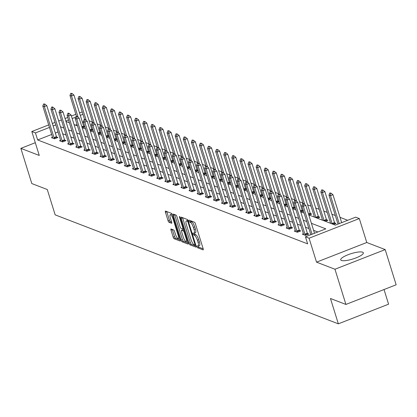 <?xml version="1.0" encoding="UTF-8"?>
<svg xmlns="http://www.w3.org/2000/svg" width="417" height="417" viewBox="0 0 417 417"><rect width="100%" height="100%" fill="white"/><g stroke="black" fill="none" stroke-linecap="round" stroke-linejoin="round"><path stroke-width="0.63" d="M197.006 246.676A1.042 0.292 -111.4 0 0 197.663 247.781L203.074 249.861A1.491 0.417 -111.4 0 0 203.183 249.872A1.491 0.417 -111.4 0 0 203.152 248.678L195.401 223.799A1.491 0.417 -111.4 0 0 194.463 222.219L189.052 220.14A1.042 0.292 -111.4 0 0 188.974 220.134A1.042 0.292 -111.4 0 0 188.995 220.968A1.042 0.292 -111.4 0 0 189.657 222.073L190.355 222.344A4.769 1.329 -111.4 0 1 193.363 227.395L194.009 229.465A4.769 1.329 -111.4 0 1 194.113 233.28A4.769 1.329 -111.4 0 1 193.754 233.259L193.055 232.994A1.042 0.292 -111.4 0 0 192.977 232.988A1.042 0.292 -111.4 0 0 192.998 233.822A1.042 0.292 -111.4 0 0 193.66 234.927L194.358 235.198A4.769 1.329 -111.4 0 1 197.366 240.249L198.012 242.319A4.769 1.329 -111.4 0 1 198.117 246.134A4.769 1.329 -111.4 0 1 197.757 246.113L197.059 245.848A1.042 0.292 -111.4 0 0 196.98 245.842A1.042 0.292 -111.4 0 0 197.006 246.676M198.336 246.051A1.042 0.292 -111.4 0 0 198.362 246.145A1.042 0.292 -111.4 0 0 199.018 247.25L203.204 248.86M190.439 220.671A1.042 0.292 -111.4 0 0 191.012 221.542L191.711 221.813L190.355 222.344M194.332 233.197A1.042 0.292 -111.4 0 0 194.358 233.291A1.042 0.292 -111.4 0 0 195.015 234.396L195.714 234.667L194.358 235.198M341.44 260.463A11.843 2.81 -17.3 0 0 354.497 258.462A11.843 2.81 -17.3 0 0 363.332 252.796A11.843 2.81 -17.3 0 0 362.618 252.176A11.843 2.81 -17.3 0 0 349.561 254.177A11.843 2.81 -17.3 0 0 340.72 259.843A11.843 2.81 -17.3 0 0 341.44 260.463M171.085 228.98A1.491 0.417 -111.4 0 0 170.975 228.975A1.491 0.417 -111.4 0 0 171.006 230.163L173.18 237.143A1.491 0.417 -111.4 0 0 174.118 238.722L180.128 241.036A1.491 0.417 -111.4 0 0 180.243 241.042A1.491 0.417 -111.4 0 0 180.207 239.848L172.461 214.969A1.491 0.417 -111.4 0 0 171.523 213.389L165.513 211.08A1.491 0.417 -111.4 0 0 165.398 211.075A1.491 0.417 -111.4 0 0 165.434 212.263L168.056 220.697A1.491 0.417 -111.4 0 0 169 222.277L171.569 223.262A1.491 0.417 -111.4 0 0 171.684 223.272A1.491 0.417 -111.4 0 0 171.648 222.079L170.345 217.898A3.988 1.11 -111.4 0 1 170.256 214.708A3.988 1.11 -111.4 0 1 173.071 218.946L178.174 235.324A3.988 1.11 -111.4 0 1 178.262 238.514A3.988 1.11 -111.4 0 1 175.448 234.276L174.598 231.544A1.491 0.417 -111.4 0 0 173.66 229.965L171.085 228.98M51.661 134.467L37.639 139.95L35.445 132.914L31.812 131.517L48.685 124.912M345.917 304.441L334.955 269.241L385.188 249.59L396.15 284.79L345.917 304.441L330.457 298.494L338.349 323.837L55.169 214.864L47.277 189.516L31.812 183.569L20.85 148.363L39.271 155.452L31.812 131.517M385.188 249.59L366.767 242.501L316.534 262.152L334.955 269.241M316.534 262.152L309.08 238.216L305.447 236.82L325.813 228.85L311.4 223.303M37.639 139.95L307.642 243.856L305.447 236.82M189.021 243.241A1.491 0.417 -111.4 0 0 189.959 244.815L195.969 247.13A1.491 0.417 -111.4 0 0 196.079 247.135A1.491 0.417 -111.4 0 0 196.047 245.941L188.296 221.067A1.491 0.417 -111.4 0 0 187.358 219.488L181.348 217.174A1.491 0.417 -111.4 0 0 181.239 217.168A1.491 0.417 -111.4 0 0 181.27 218.362L189.021 243.241L190.376 242.71A1.491 0.417 -111.4 0 0 191.314 244.284L196.099 246.129M188.051 244.081L182.041 241.771A1.491 0.417 -111.4 0 1 181.098 240.192L173.352 215.313A1.491 0.417 -111.4 0 1 173.316 214.119A1.491 0.417 -111.4 0 1 173.43 214.124L176 215.115A1.491 0.417 -111.4 0 1 176.944 216.694L180.087 226.785A1.491 0.417 -111.4 0 0 181.025 228.365L182.729 229.016A1.491 0.417 -111.4 0 0 182.844 229.027A1.491 0.417 -111.4 0 0 182.808 227.833L179.539 217.33A1.042 0.292 -111.4 0 1 179.513 216.496A1.042 0.292 -111.4 0 1 180.248 217.601L188.13 242.897A1.491 0.417 -111.4 0 1 188.161 244.086A1.491 0.417 -111.4 0 1 188.051 244.081L188.239 244.008M35.299 142.713L20.85 148.363M338.349 323.837L388.581 304.186L384.021 289.534M317.827 231.972L313.594 230.346M308.919 228.547L305.499 227.229M300.829 225.43L297.404 224.117M292.734 222.318L289.309 221M284.639 219.201L281.214 217.888M276.544 216.089L273.125 214.771M268.449 212.972L265.03 211.654M260.359 209.86L256.935 208.542M252.264 206.743L248.84 205.425M244.169 203.626L240.75 202.313M236.074 200.514L232.655 199.196M227.984 197.397L224.56 196.084M219.889 194.286L216.465 192.967M211.794 191.168L208.37 189.855M203.699 188.057L200.28 186.738M195.604 184.94L192.185 183.621M187.514 181.828L184.09 180.509M179.419 178.711L175.995 177.392M171.324 175.593L167.905 174.28M163.229 172.482L159.81 171.163M155.14 169.365L151.715 168.051M147.045 166.253L143.62 164.934M138.95 163.136L135.53 161.822M130.855 160.024L127.435 158.705M122.765 156.907L119.34 155.588M114.67 153.795L111.245 152.476M106.575 150.678L103.15 149.359M98.48 147.561L95.06 146.247M90.385 144.449L86.965 143.13M82.295 141.332L78.87 140.018M74.2 138.22L70.775 136.901M66.105 135.103L62.686 133.789M55.821 124.949L58.005 131.986L55.325 133.033M303.414 233.755L302.33 234.177L305.447 235.376L308.841 234.046L307.47 233.52M295.319 230.637L294.24 231.065L297.352 232.259L300.746 230.935L299.375 230.403M287.224 227.526L286.145 227.948L289.257 229.147L292.651 227.818L291.28 227.291M279.135 224.409L278.05 224.831L281.162 226.03L284.556 224.7L283.185 224.174M271.04 221.297L269.955 221.719L273.072 222.918L276.466 221.589L275.095 221.062M262.945 218.18L261.866 218.602L264.977 219.801L268.371 218.472L267 217.945M254.85 215.068L253.771 215.49L256.882 216.689L260.276 215.36L258.905 214.833M246.76 211.951L245.676 212.373L248.787 213.572L252.181 212.243L250.81 211.716M238.665 208.834L237.581 209.261L240.692 210.455L244.091 209.131L242.72 208.599M230.57 205.722L229.486 206.144L232.603 207.343L235.996 206.014L234.625 205.487M222.475 202.605L221.396 203.027L224.508 204.226L227.901 202.902L226.53 202.37M214.38 199.493L213.301 199.915L216.413 201.114L219.806 199.785L218.435 199.258M206.29 196.376L205.206 196.798L208.318 197.997L211.716 196.668L210.345 196.141M198.195 193.264L197.111 193.686L200.228 194.885L203.621 193.556L202.25 193.029M190.1 190.147L189.021 190.569L192.133 191.768L195.526 190.439L194.155 189.912M182.005 187.035L180.926 187.457L184.038 188.656L187.431 187.327L186.06 186.8M173.915 183.918L172.831 184.34L175.943 185.539L179.336 184.21L177.965 183.683M165.82 180.801L164.736 181.228L167.848 182.422L171.246 181.098L169.875 180.566M157.725 177.689L156.646 178.111L159.758 179.31L163.151 177.981L161.78 177.454M149.63 174.572L148.551 174.994L151.663 176.193L155.056 174.869L153.685 174.337M141.535 171.46L140.456 171.882L143.568 173.081L146.961 171.752L145.59 171.225M133.445 168.343L132.361 168.765L135.473 169.964L138.871 168.635L137.501 168.108M125.35 165.231L124.266 165.653L127.383 166.852L130.776 165.523L129.406 164.996M117.255 162.114L116.176 162.536L119.288 163.735L122.681 162.406L121.311 161.879M109.16 159.002L108.081 159.424L111.193 160.623L114.586 159.294L113.215 158.768M101.07 155.885L99.986 156.307L103.098 157.506L106.491 156.177L105.12 155.65M92.975 152.768L91.891 153.195L95.008 154.389L98.402 153.065L97.031 152.533M84.88 149.656L83.801 150.078L86.913 151.277L90.307 149.948L88.936 149.422M76.785 146.539L75.706 146.961L78.818 148.16L82.212 146.836L80.841 146.304M68.696 143.427L67.611 143.849L70.723 145.048L74.117 143.719L72.746 143.193M60.601 140.31L59.516 140.732L62.628 141.931L66.027 140.602L64.656 140.076M52.506 137.198L51.421 137.62L54.538 138.819L57.932 137.49L56.561 136.964M347.695 220.291L340.001 217.325M335.325 215.526L331.906 214.213M327.236 212.415L323.811 211.096M319.141 209.298L315.716 207.984M311.046 206.186L307.626 204.867M302.951 203.069L299.531 201.755M294.861 199.957L291.436 198.638M286.766 196.84L283.341 195.521M278.671 193.728L275.246 192.409M270.576 190.611L267.156 189.292M262.481 187.494L259.061 186.18M254.391 184.382L250.966 183.063M246.296 181.265L242.871 179.951M238.201 178.153L234.781 176.834M230.106 175.036L226.686 173.722M222.016 171.924L218.591 170.605M213.921 168.807L210.496 167.488M205.826 165.695L202.401 164.376M197.731 162.578L194.312 161.259M189.641 159.461L186.217 158.147M181.546 156.349L178.122 155.03M173.451 153.232L170.027 151.918M165.356 150.12L161.937 148.801M157.261 147.003L153.842 145.689M149.171 143.891L145.747 142.572M141.076 140.774L137.652 139.455M132.981 137.662L129.562 136.343M124.886 134.545L121.467 133.226M116.796 131.428L113.372 130.114M108.701 128.316L105.277 126.997M100.606 125.199L97.182 123.885M92.511 122.087L89.092 120.768M83.41 122.045L82.477 122.41M77.062 124.532L75.493 125.142M333.454 224.419L335.993 223.423L334.622 222.897M325.359 221.302L327.898 220.312L326.527 219.78M317.269 218.185L319.803 217.194L318.432 216.668M309.174 215.073L311.713 214.077L310.342 213.551M303.42 210.887L302.247 210.439M303.461 211.023L301.079 211.956M295.325 207.775L294.152 207.322M295.372 207.911L292.984 208.844M287.235 204.658L286.057 204.21M287.277 204.794L284.894 205.727M279.14 201.547L277.967 201.093M279.182 201.682L276.799 202.615M271.045 198.429L269.872 197.976M271.086 198.565L268.704 199.498M262.95 195.318L261.777 194.864M262.991 195.453L260.609 196.381M254.86 192.201L253.682 191.747M254.902 192.336L252.514 193.269M246.765 189.083L245.587 188.635M246.807 189.224L244.425 190.152M238.67 185.972L237.497 185.518M238.712 186.107L236.33 187.04M230.575 182.855L229.402 182.406M230.617 182.99L228.235 183.923M222.48 179.743L221.307 179.289M222.527 179.878L220.14 180.811M214.39 176.626L213.212 176.177M214.432 176.761L212.05 177.694M206.295 173.514L205.122 173.06M206.337 173.649L203.955 174.582M198.2 170.397L197.027 169.943M198.242 170.532L195.86 171.465M190.105 167.285L188.932 166.831M190.152 167.42L187.765 168.348M182.015 164.168L180.837 163.714M182.057 164.303L179.675 165.236M173.92 161.051L172.747 160.602M173.962 161.186L171.58 162.119M165.825 157.939L164.652 157.485M165.867 158.074L163.485 159.007M157.73 154.822L156.557 154.373M157.772 154.957L155.39 155.89M149.64 151.71L148.462 151.256M149.682 151.845L147.295 152.778M141.545 148.593L140.367 148.139M141.587 148.728L139.205 149.661M133.45 145.481L132.278 145.027M133.492 145.616L131.11 146.549M125.355 142.364L124.183 141.91M125.397 142.499L123.015 143.432M117.26 139.252L116.088 138.798M117.307 139.387L114.92 140.315M109.171 136.135L107.993 135.681M109.212 136.27L106.83 137.203M101.076 133.018L99.903 132.57M101.117 133.153L98.735 134.086M92.981 129.906L91.808 129.452M93.022 130.041L90.64 130.974M84.886 126.789L83.713 126.341M84.927 126.924L82.545 127.857M79.501 112.856L82.227 111.933M308.788 214.922L335.315 225.133L355.68 217.163L359.313 218.56L309.08 238.216M366.767 242.501L359.313 218.56M52.349 123.479L55.034 122.431M58.698 120.998L61.382 119.945M65.047 118.511L67.736 117.458M71.401 116.025L75.837 114.289M55.81 124.944L53.131 125.991M49.467 127.425L35.445 132.914M306.73 221.505L303.305 220.192M298.635 218.393L295.21 217.075M290.54 215.276L287.115 213.957M282.445 212.164L279.025 210.846M274.355 209.047L270.93 207.729M266.26 205.93L262.835 204.617M258.165 202.818L254.74 201.5M250.07 199.701L246.65 198.388M241.975 196.589L238.555 195.271M233.885 193.472L230.46 192.159M225.79 190.361L222.365 189.042M217.695 187.243L214.275 185.925M209.6 184.132L206.18 182.813M201.51 181.014L198.085 179.696M193.415 177.897L189.99 176.584M185.32 174.786L181.895 173.467M177.225 171.668L173.806 170.355M169.13 168.557L165.711 167.238M161.04 165.44L157.616 164.126M152.945 162.328L149.521 161.009M144.85 159.211L141.431 157.892M136.755 156.099L133.336 154.78M128.665 152.982L125.241 151.663M120.57 149.865L117.146 148.551M112.475 146.753L109.051 145.434M104.38 143.636L100.961 142.322M96.291 140.524L92.866 139.205M88.195 137.407L84.771 136.093M80.1 134.295L76.676 132.976M72.005 131.178L68.586 129.859M63.91 128.066L60.491 126.747M65.975 121.483L69.394 122.796M74.07 124.594L77.489 125.913M82.159 127.711L85.584 129.03M90.254 130.823L93.679 132.142M98.349 133.94L101.774 135.259M106.444 137.057L109.864 138.371M114.539 140.169L117.959 141.488M122.629 143.286L126.054 144.6M130.724 146.398L134.149 147.717M138.819 149.515L142.239 150.829M146.914 152.627L150.334 153.946M155.004 155.744L158.429 157.063M163.099 158.856L166.524 160.175M171.194 161.973L174.619 163.292M179.289 165.09L182.709 166.404M187.379 168.202L190.804 169.521M195.474 171.319L198.899 172.633M203.569 174.431L206.994 175.75M211.664 177.548L215.083 178.862M219.759 180.66L223.178 181.979M227.849 183.777L231.273 185.096M235.944 186.889L239.368 188.208M244.039 190.006L247.458 191.325M252.134 193.123L255.553 194.437M260.224 196.235L263.648 197.554M268.319 199.352L271.743 200.666M276.414 202.464L279.838 203.783M284.509 205.581L287.928 206.895M292.604 208.693L296.023 210.012M300.693 211.81L304.118 213.129M82.967 114.321L80.283 115.368M75.706 117.161L72.183 118.537M68.518 119.971L65.834 121.024M198.117 246.134L199.477 245.603A4.769 1.329 -111.4 0 0 199.368 241.787L198.012 242.319M195.714 234.667A4.769 1.329 -111.4 0 1 198.721 239.718L199.368 241.787M194.113 233.28L195.474 232.749A4.769 1.329 -111.4 0 0 195.364 228.933L194.009 229.465M191.711 221.813A4.769 1.329 -111.4 0 1 194.718 226.864L195.364 228.933M182.573 217.648A1.491 0.417 -111.4 0 0 182.63 217.83L190.376 242.71M194.807 244.977A1.042 0.292 -111.4 0 0 194.885 244.982A1.042 0.292 -111.4 0 0 194.859 244.148L188.057 222.313A1.042 0.292 -111.4 0 0 187.4 221.208L186.665 220.921A4.769 1.329 -111.4 0 0 186.305 220.906A4.769 1.329 -111.4 0 0 186.409 224.716L191.059 239.645A4.769 1.329 -111.4 0 0 194.067 244.696L194.807 244.977M186.305 220.906L187.66 220.374A4.769 1.329 -111.4 0 1 188.02 220.39L188.041 220.4M188.182 243.08L183.397 241.24L182.041 241.771M174.655 214.599A1.491 0.417 -111.4 0 0 174.707 214.781L182.458 239.66A1.491 0.417 -111.4 0 0 183.397 241.24M183.344 237.252A3.988 1.11 -111.4 0 0 186.159 241.49A3.988 1.11 -111.4 0 0 186.071 238.3L184.272 232.53A1.491 0.417 -111.4 0 0 183.334 230.955L181.624 230.299A1.491 0.417 -111.4 0 0 181.515 230.293A1.491 0.417 -111.4 0 0 181.546 231.482L183.344 237.252M187.52 240.958A3.988 1.11 -111.4 0 0 187.525 240.958L186.159 241.49M182.792 229.84A1.491 0.417 -111.4 0 1 182.87 229.762A1.491 0.417 -111.4 0 1 182.985 229.767L184.184 230.226M179.618 237.982A3.988 1.11 -111.4 0 0 179.628 237.977L178.262 238.514M172.247 214.401A3.988 1.11 -111.4 0 0 171.616 214.176L170.256 214.708M166.737 211.549A1.491 0.417 -111.4 0 0 166.79 211.732L169.417 220.166A1.491 0.417 -111.4 0 0 170.355 221.745L171.7 222.261M172.31 229.449A1.491 0.417 -111.4 0 0 172.367 229.631L174.541 236.611A1.491 0.417 -111.4 0 0 175.479 238.19L180.264 240.03M341.659 222.652L332.954 194.713L330.514 195.672L328.956 195.073L337.994 224.085M330.978 193.134L329.795 192.993L330.978 193.134L332.954 194.713M339.214 223.606L330.514 195.672L330.572 193.29M328.956 195.073L329.795 192.993M303.42 203.913L303.826 203.757L303.05 203.454L302.638 203.616L303.42 203.913L303.357 206.295L305.802 205.336L314.507 233.275M310.837 234.708L301.804 205.696L303.357 206.295L312.062 234.229M302.638 203.616L301.804 205.696M305.802 205.336L303.826 203.757M334.997 223.814L334.669 223.012A1.517 0.422 68.6 0 1 334.512 222.579L324.864 191.601L322.419 192.555L320.861 191.956L330.509 222.933A1.517 0.422 68.6 0 1 330.613 223.324M322.883 190.016L321.7 189.876L322.883 190.016L324.864 191.601M332.213 223.939A1.517 0.422 68.6 0 1 332.068 223.533L322.419 192.555L322.477 190.178M320.861 191.956L321.7 189.876M326.902 220.697L326.574 219.9A1.517 0.422 68.6 0 1 326.417 219.462L316.769 188.484L314.324 189.443L312.771 188.844L322.419 219.822A1.517 0.422 68.6 0 1 322.518 220.207M314.793 186.905L313.605 186.764L314.793 186.905L316.769 188.484M324.118 220.822A1.517 0.422 68.6 0 1 323.973 220.421L314.324 189.443L314.382 187.061M312.771 188.844L313.605 186.764M295.325 200.801L295.731 200.64L294.548 200.499L295.325 200.801L295.267 203.178L297.712 202.224L307.36 233.202A1.517 0.422 -111.4 0 0 307.517 233.64L307.845 234.437M303.607 234.667L303.467 233.973A1.517 0.422 -111.4 0 0 303.357 233.556L293.709 202.579L295.267 203.178L304.916 234.156A1.517 0.422 -111.4 0 0 305.072 234.594L305.38 235.35M294.548 200.499L293.709 202.579M297.712 202.224L295.731 200.64M287.23 197.684L287.636 197.528L286.86 197.225L286.453 197.387L287.23 197.684L287.172 200.066L289.617 199.107L299.265 230.085A1.517 0.422 -111.4 0 0 299.422 230.523L299.75 231.32M295.512 231.555L295.372 230.862A1.517 0.422 -111.4 0 0 295.262 230.445L285.614 199.467L287.172 200.066L296.821 231.044A1.517 0.422 -111.4 0 0 296.977 231.477L297.29 232.238M286.453 197.387L285.614 199.467M289.617 199.107L287.636 197.528M318.807 217.585L318.479 216.783A1.517 0.422 68.6 0 1 318.322 216.35L308.674 185.372L306.229 186.326L304.676 185.727L314.324 216.704A1.517 0.422 68.6 0 1 314.423 217.095M306.698 183.788L305.51 183.647L306.698 183.788L308.674 185.372M316.023 217.71A1.517 0.422 68.6 0 1 315.877 217.304L306.229 186.326L306.292 183.949M304.676 185.727L305.51 183.647M310.717 214.468L310.389 213.671A1.517 0.422 68.6 0 1 310.227 213.233L300.579 182.255L298.139 183.214L296.581 182.615L303.076 203.47M298.603 180.676L297.42 180.535L298.603 180.676L300.579 182.255M304.77 204.512L298.139 183.214L298.197 180.832M296.581 182.615L297.42 180.535M302.622 211.356L302.294 210.554A1.517 0.422 68.6 0 1 302.137 210.121L292.489 179.143L290.044 180.097L288.486 179.498L294.981 200.353M290.508 177.559L289.325 177.418L290.508 177.559L292.489 179.143M296.68 201.401L290.044 180.097L290.102 177.72M288.486 179.498L289.325 177.418M279.135 194.572L279.546 194.411L278.358 194.27L279.135 194.572L279.077 196.949L281.522 195.995L291.17 226.973A1.517 0.422 -111.4 0 0 291.327 227.406L291.655 228.208M287.417 228.438L287.277 227.745A1.517 0.422 -111.4 0 0 287.172 227.328L277.524 196.35L279.077 196.949L288.726 227.927A1.517 0.422 -111.4 0 0 288.882 228.365L289.195 229.121M278.358 194.27L277.524 196.35M281.522 195.995L279.546 194.411M271.045 191.455L271.451 191.299L270.675 190.996L270.263 191.158L271.045 191.455L270.982 193.837L273.427 192.878L283.075 223.856A1.517 0.422 -111.4 0 0 283.232 224.294L283.56 225.091M279.327 225.326L279.187 224.633A1.517 0.422 -111.4 0 0 279.077 224.216L269.429 193.238L270.982 193.837L280.631 224.815A1.517 0.422 -111.4 0 0 280.792 225.248L281.1 226.009M270.263 191.158L269.429 193.238M273.427 192.878L271.451 191.299M262.95 188.343L263.356 188.182L262.173 188.041L262.95 188.343L262.892 190.72L265.332 189.766L274.98 220.744A1.517 0.422 -111.4 0 0 275.142 221.177L275.47 221.98M271.232 222.209L271.092 221.516A1.517 0.422 -111.4 0 0 270.982 221.099L261.334 190.121L262.892 190.72L272.541 221.698A1.517 0.422 -111.4 0 0 272.697 222.136L273.005 222.892M262.173 188.041L261.334 190.121M265.332 189.766L263.356 188.182M254.855 185.226L255.261 185.07L254.485 184.767L254.078 184.929L254.855 185.226L254.797 187.603L257.242 186.649L266.89 217.627A1.517 0.422 -111.4 0 0 267.047 218.065L267.375 218.862M263.137 219.092L262.997 218.404A1.517 0.422 -111.4 0 0 262.887 217.987L253.239 187.009L254.797 187.603L264.446 218.586A1.517 0.422 -111.4 0 0 264.602 219.019L264.915 219.775M254.078 184.929L253.239 187.009M257.242 186.649L255.261 185.07M246.76 182.114L247.172 181.953L245.983 181.812L246.76 182.114L246.702 184.491L249.147 183.537L258.795 214.515A1.517 0.422 -111.4 0 0 258.952 214.948L259.28 215.751M255.042 215.98L254.902 215.287A1.517 0.422 -111.4 0 0 254.792 214.87L245.144 183.892L246.702 184.491L256.351 215.469A1.517 0.422 -111.4 0 0 256.507 215.907L256.82 216.663M245.983 181.812L245.144 183.892M249.147 183.537L247.172 181.953M238.67 178.997L239.077 178.836L237.888 178.7L238.67 178.997L238.607 181.374L241.052 180.42L250.7 211.398A1.517 0.422 -111.4 0 0 250.857 211.836L251.185 212.634M246.953 212.863L246.812 212.175A1.517 0.422 -111.4 0 0 246.702 211.753L237.054 180.775L238.607 181.374L248.256 212.352A1.517 0.422 -111.4 0 0 248.417 212.79L248.725 213.546M237.888 178.7L237.054 180.775M241.052 180.42L239.077 178.836M230.575 175.88L230.982 175.724L230.205 175.421L229.798 175.583L230.575 175.88L230.518 178.262L232.957 177.303L242.605 208.281A1.517 0.422 -111.4 0 0 242.767 208.719L243.09 209.516M238.858 209.751L238.717 209.058A1.517 0.422 -111.4 0 0 238.607 208.641L228.959 177.663L230.518 178.262L240.166 209.24A1.517 0.422 -111.4 0 0 240.322 209.678L240.63 210.434M229.798 175.583L228.959 177.663M232.957 177.303L230.982 175.724M222.48 172.768L222.887 172.607L221.703 172.466L222.48 172.768L222.423 175.145L224.867 174.191L234.516 205.169A1.517 0.422 -111.4 0 0 234.672 205.607L235 206.405M230.763 206.634L230.622 205.941A1.517 0.422 -111.4 0 0 230.512 205.524L220.864 174.546L222.423 175.145L232.071 206.123A1.517 0.422 -111.4 0 0 232.227 206.561L232.54 207.317M221.703 172.466L220.864 174.546M224.867 174.191L222.887 172.607M214.385 169.651L214.791 169.495L214.015 169.193L213.608 169.354L214.385 169.651L214.328 172.033L216.772 171.074L226.421 202.052A1.517 0.422 -111.4 0 0 226.577 202.49L226.905 203.287M222.668 203.522L222.527 202.829A1.517 0.422 -111.4 0 0 222.417 202.412L212.769 171.434L214.328 172.033L223.976 203.011A1.517 0.422 -111.4 0 0 224.132 203.444L224.445 204.205M213.608 169.354L212.769 171.434M216.772 171.074L214.791 169.495M206.295 166.539L206.702 166.378L205.513 166.237L206.295 166.539L206.233 168.916L208.677 167.962L218.326 198.94A1.517 0.422 -111.4 0 0 218.482 199.373L218.81 200.176M214.573 200.405L214.432 199.712A1.517 0.422 -111.4 0 0 214.328 199.295L204.679 168.317L206.233 168.916L215.881 199.894A1.517 0.422 -111.4 0 0 216.037 200.332L216.35 201.088M205.513 166.237L204.679 168.317M208.677 167.962L206.702 166.378M198.2 163.422L198.607 163.266L197.83 162.964L197.418 163.125L198.2 163.422L198.138 165.804L200.582 164.845L210.231 195.823A1.517 0.422 -111.4 0 0 210.387 196.261L210.715 197.059M206.483 197.288L206.342 196.6A1.517 0.422 -111.4 0 0 206.233 196.183L196.584 165.205L198.138 165.804L207.786 196.782A1.517 0.422 -111.4 0 0 207.947 197.215L208.255 197.976M197.418 163.125L196.584 165.205M200.582 164.845L198.607 163.266M190.105 160.31L190.512 160.149L189.328 160.008L190.105 160.31L190.048 162.687L192.487 161.733L202.141 192.711A1.517 0.422 -111.4 0 0 202.297 193.144L202.626 193.947M198.388 194.176L198.247 193.483A1.517 0.422 -111.4 0 0 198.138 193.066L188.489 162.088L190.048 162.687L199.696 193.665A1.517 0.422 -111.4 0 0 199.852 194.103L200.16 194.859M189.328 160.008L188.489 162.088M192.487 161.733L190.512 160.149M182.01 157.193L182.417 157.037L181.64 156.735L181.233 156.896L182.01 157.193L181.953 159.57L184.397 158.616L194.046 189.594A1.517 0.422 -111.4 0 0 194.202 190.032L194.53 190.83M190.293 191.059L190.152 190.371A1.517 0.422 -111.4 0 0 190.043 189.954L180.394 158.976L181.953 159.57L191.601 190.553A1.517 0.422 -111.4 0 0 191.757 190.986L192.07 191.742M181.233 156.896L180.394 158.976M184.397 158.616L182.417 157.037M173.915 154.082L174.327 153.92L173.138 153.779L173.915 154.082L173.858 156.458L176.302 155.499L185.951 186.482A1.517 0.422 -111.4 0 0 186.107 186.915L186.435 187.718M182.198 187.947L182.057 187.254A1.517 0.422 -111.4 0 0 181.953 186.837L172.299 155.859L173.858 156.458L183.506 187.436A1.517 0.422 -111.4 0 0 183.662 187.874L183.975 188.63M173.138 153.779L172.299 155.859M176.302 155.499L174.327 153.92M165.825 150.964L166.232 150.803L165.043 150.667L165.825 150.964L165.763 153.341L168.207 152.387L177.856 183.365A1.517 0.422 -111.4 0 0 178.012 183.803L178.34 184.601M174.108 184.83L173.967 184.142A1.517 0.422 -111.4 0 0 173.858 183.72L164.209 152.742L165.763 153.341L175.411 184.319A1.517 0.422 -111.4 0 0 175.573 184.757L175.88 185.513M165.043 150.667L164.209 152.742M168.207 152.387L166.232 150.803M157.73 147.847L158.137 147.691L157.36 147.389L156.954 147.55L157.73 147.847L157.673 150.229L160.112 149.27L169.761 180.248A1.517 0.422 -111.4 0 0 169.922 180.686L170.251 181.484M166.013 181.718L165.872 181.025A1.517 0.422 -111.4 0 0 165.763 180.608L156.114 149.63L157.673 150.229L167.321 181.207A1.517 0.422 -111.4 0 0 167.478 181.64L167.785 182.401M156.954 147.55L156.114 149.63M160.112 149.27L158.137 147.691M149.635 144.735L150.042 144.574L148.859 144.433L149.635 144.735L149.578 147.112L152.023 146.158L161.671 177.136A1.517 0.422 -111.4 0 0 161.827 177.574L162.156 178.372M157.918 178.601L157.777 177.908A1.517 0.422 -111.4 0 0 157.668 177.491L148.019 146.513L149.578 147.112L159.226 178.09A1.517 0.422 -111.4 0 0 159.383 178.528L159.695 179.284M148.859 144.433L148.019 146.513M152.023 146.158L150.042 144.574M141.54 141.618L141.947 141.462L141.17 141.16L140.764 141.321L141.54 141.618L141.483 144.001L143.928 143.041L153.576 174.019A1.517 0.422 -111.4 0 0 153.732 174.457L154.061 175.255M149.823 175.489L149.682 174.796A1.517 0.422 -111.4 0 0 149.573 174.379L139.924 143.401L141.483 144.001L151.131 174.978A1.517 0.422 -111.4 0 0 151.288 175.411L151.6 176.172M140.764 141.321L139.924 143.401M143.928 143.041L141.947 141.462M133.45 138.507L133.857 138.345L132.669 138.204L133.45 138.507L133.388 140.883L135.833 139.93L145.481 170.907A1.517 0.422 -111.4 0 0 145.637 171.34L145.966 172.143M141.728 172.372L141.587 171.679A1.517 0.422 -111.4 0 0 141.483 171.262L131.835 140.284L133.388 140.883L143.036 171.861A1.517 0.422 -111.4 0 0 143.193 172.299L143.505 173.055M132.669 138.204L131.835 140.284M135.833 139.93L133.857 138.345M294.527 208.239L294.199 207.442A1.517 0.422 68.6 0 1 294.042 207.004L284.394 176.026L281.949 176.98L280.391 176.381L286.891 197.236M282.413 174.447L281.23 174.306L282.413 174.447L284.394 176.026M288.585 198.283L281.949 176.98L282.007 174.603M280.391 176.381L281.23 174.306M286.432 205.128L286.104 204.325A1.517 0.422 68.6 0 1 285.947 203.887L276.299 172.909L273.854 173.868L272.301 173.269L278.796 194.124M274.323 171.33L273.135 171.189L274.323 171.33L276.299 172.909M280.49 195.166L273.854 173.868L273.917 171.491M272.301 173.269L273.135 171.189M278.337 202.01L278.014 201.213A1.517 0.422 68.6 0 1 277.852 200.775L268.204 169.797L265.759 170.751L264.206 170.152L270.701 191.007M266.228 168.213L265.04 168.077L266.228 168.213L268.204 169.797M272.395 192.055L265.759 170.751L265.822 168.374M264.206 170.152L265.04 168.077M270.247 198.893L269.919 198.096A1.517 0.422 68.6 0 1 269.763 197.658L260.114 166.68L257.67 167.639L256.111 167.04L262.606 187.895M258.133 165.101L256.95 164.96L258.133 165.101L260.114 166.68M264.305 188.937L257.67 167.639L257.727 165.257M256.111 167.04L256.95 164.96M262.152 195.782L261.824 194.979A1.517 0.422 68.6 0 1 261.668 194.546L252.019 163.568L249.575 164.522L248.016 163.923L254.511 184.778M250.038 161.984L248.855 161.843L250.038 161.984L252.019 163.568M256.21 185.826L249.575 164.522L249.632 162.145M248.016 163.923L248.855 161.843M254.057 192.664L253.729 191.867A1.517 0.422 68.6 0 1 253.572 191.429L243.924 160.451L241.479 161.41L239.926 160.811L246.421 181.666M241.949 158.872L240.76 158.731L241.949 158.872L243.924 160.451M248.115 182.709L241.479 161.41L241.537 159.028M239.926 160.811L240.76 158.731M245.962 189.553L245.634 188.75A1.517 0.422 68.6 0 1 245.477 188.317L235.829 157.339L233.384 158.293L231.831 157.694L238.326 178.549M233.854 155.755L232.665 155.614L233.854 155.755L235.829 157.339M240.02 179.597L233.384 158.293L233.447 155.916M231.831 157.694L232.665 155.614M237.872 186.435L237.544 185.638A1.517 0.422 68.6 0 1 237.382 185.2L227.734 154.222L225.295 155.181L223.736 154.582L230.231 175.437M225.759 152.643L224.575 152.502L225.759 152.643L227.734 154.222M231.925 176.48L225.295 155.181L225.352 152.799M223.736 154.582L224.575 152.502M229.777 183.324L229.449 182.521A1.517 0.422 68.6 0 1 229.293 182.088L219.644 151.11L217.2 152.064L215.641 151.465L222.136 172.32M217.664 149.526L216.48 149.385L217.664 149.526L219.644 151.11M223.835 173.368L217.2 152.064L217.257 149.687M215.641 151.465L216.48 149.385M221.682 180.207L221.354 179.409A1.517 0.422 68.6 0 1 221.198 178.971L211.549 147.993L209.105 148.947L207.546 148.348L214.046 169.203M209.574 146.409L208.385 146.273L209.574 146.409L211.549 147.993M215.74 170.251L209.105 148.947L209.162 146.57M207.546 148.348L208.385 146.273M213.587 177.089L213.259 176.292A1.517 0.422 68.6 0 1 213.103 175.854L203.454 144.876L201.01 145.835L199.456 145.236L205.951 166.091M201.479 143.297L200.29 143.156L201.479 143.297L203.454 144.876M207.645 167.134L201.01 145.835L201.072 143.458M199.456 145.236L200.29 143.156M205.492 173.978L205.169 173.18A1.517 0.422 68.6 0 1 205.008 172.742L195.359 141.764L192.92 142.718L191.361 142.119L197.856 162.974M193.384 140.18L192.201 140.039L193.384 140.18L195.359 141.764M199.55 164.022L192.92 142.718L192.977 140.341M191.361 142.119L192.201 140.039M197.403 170.861L197.074 170.063A1.517 0.422 68.6 0 1 196.918 169.625L187.269 138.647L184.825 139.606L183.266 139.007L189.761 159.862M185.289 137.068L184.105 136.927L185.289 137.068L187.269 138.647M191.46 160.905L184.825 139.606L184.882 137.224M183.266 139.007L184.105 136.927M189.308 167.749L188.979 166.946A1.517 0.422 68.6 0 1 188.823 166.513L179.174 135.535L176.73 136.489L175.171 135.89L181.671 156.745M177.194 133.951L176.01 133.81L177.194 133.951L179.174 135.535M183.365 157.793L176.73 136.489L176.787 134.112M175.171 135.89L176.01 133.81M181.213 164.632L180.884 163.834A1.517 0.422 68.6 0 1 180.728 163.396L171.079 132.418L168.635 133.377L167.081 132.778L173.576 153.633M169.104 130.839L167.915 130.698L169.104 130.839L171.079 132.418M175.27 154.676L168.635 133.377L168.697 130.995M167.081 132.778L167.915 130.698M173.118 161.52L172.789 160.717A1.517 0.422 68.6 0 1 172.633 160.284L162.984 129.306L160.54 130.26L158.986 129.661L165.481 150.516M161.009 127.722L159.82 127.581L161.009 127.722L162.984 129.306M167.175 151.564L160.54 130.26L160.602 127.883M158.986 129.661L159.82 127.581M165.028 158.403L164.699 157.605A1.517 0.422 68.6 0 1 164.543 157.167L154.889 126.189L152.45 127.149L150.891 126.549L157.386 147.404M152.914 124.61L151.731 124.469L152.914 124.61L154.889 126.189M159.08 148.447L152.45 127.149L152.507 124.766M150.891 126.549L151.731 124.469M156.933 155.291L156.604 154.488A1.517 0.422 68.6 0 1 156.448 154.055L146.8 123.078L144.355 124.031L142.796 123.432L149.291 144.287M144.819 121.493L143.636 121.352L144.819 121.493L146.8 123.078M150.99 145.335L144.355 124.031L144.412 121.655M142.796 123.432L143.636 121.352M148.838 152.174L148.509 151.376A1.517 0.422 68.6 0 1 148.353 150.938L138.705 119.96L136.26 120.914L134.701 120.315L141.201 141.17M136.729 118.376L135.541 118.24L136.729 118.376L138.705 119.96M142.895 142.218L136.26 120.914L136.317 118.537M134.701 120.315L135.541 118.24M140.743 149.057L140.414 148.259A1.517 0.422 68.6 0 1 140.258 147.821L130.61 116.843L128.165 117.802L126.612 117.203L133.106 138.058M128.634 115.264L127.446 115.123L128.634 115.264L130.61 116.843M134.8 139.101L128.165 117.802L128.227 115.426M126.612 117.203L127.446 115.123M132.653 145.945L132.325 145.147A1.517 0.422 68.6 0 1 132.163 144.709L122.515 113.732L120.075 114.685L118.517 114.086L125.011 134.941M120.539 112.147L119.356 112.006L120.539 112.147L122.515 113.732M126.705 135.989L120.075 114.685L120.132 112.309M118.517 114.086L119.356 112.006M124.558 142.828L124.23 142.03A1.517 0.422 68.6 0 1 124.073 141.592L114.425 110.614L111.98 111.574L110.422 110.974L116.916 131.829M112.444 109.035L111.261 108.894L112.444 109.035L114.425 110.614M118.616 132.872L111.98 111.574L112.037 109.191M110.422 110.974L111.261 108.894M116.463 139.716L116.135 138.913A1.517 0.422 68.6 0 1 115.978 138.48L106.33 107.503L103.885 108.456L102.327 107.857L108.827 128.712M104.349 105.918L103.166 105.777L104.349 105.918L106.33 107.503M110.521 129.76L103.885 108.456L103.942 106.08M102.327 107.857L103.166 105.777M108.368 136.599L108.039 135.801A1.517 0.422 68.6 0 1 107.883 135.363L98.235 104.386L95.79 105.345L94.237 104.745L100.732 125.6M96.259 102.806L95.071 102.665L96.259 102.806L98.235 104.386M102.426 126.643L95.79 105.345L95.853 102.963M94.237 104.745L95.071 102.665M100.273 133.487L99.95 132.684A1.517 0.422 68.6 0 1 99.788 132.252L90.14 101.274L87.695 102.228L86.142 101.628L92.637 122.483M88.164 99.689L86.976 99.548L88.164 99.689L90.14 101.274M94.331 123.531L87.695 102.228L87.758 99.851M86.142 101.628L86.976 99.548M125.355 135.389L125.762 135.233L124.985 134.931L124.574 135.092L125.355 135.389L125.293 137.772L127.738 136.812L137.386 167.79A1.517 0.422 -111.4 0 0 137.547 168.228L137.871 169.026M133.638 169.255L133.497 168.567A1.517 0.422 -111.4 0 0 133.388 168.15L123.74 137.172L125.293 137.772L134.946 168.749A1.517 0.422 -111.4 0 0 135.103 169.182L135.41 169.943M124.574 135.092L123.74 137.172M127.738 136.812L125.762 135.233M117.26 132.278L117.667 132.116L116.484 131.975L117.26 132.278L117.203 134.655L119.648 133.701L129.296 164.679A1.517 0.422 -111.4 0 0 129.452 165.111L129.781 165.914M125.543 166.143L125.402 165.45A1.517 0.422 -111.4 0 0 125.293 165.033L115.645 134.055L117.203 134.655L126.851 165.632A1.517 0.422 -111.4 0 0 127.008 166.07L127.315 166.826M116.484 131.975L115.645 134.055M119.648 133.701L117.667 132.116M109.165 129.161L109.572 129.004L108.795 128.702L108.389 128.863L109.165 129.161L109.108 131.537L111.553 130.584L121.201 161.561A1.517 0.422 -111.4 0 0 121.357 161.999L121.686 162.797M117.448 163.026L117.307 162.338A1.517 0.422 -111.4 0 0 117.198 161.921L107.55 130.943L109.108 131.537L118.756 162.515A1.517 0.422 -111.4 0 0 118.913 162.953L119.226 163.709M108.389 128.863L107.55 130.943M111.553 130.584L109.572 129.004M101.07 126.049L101.482 125.887L100.294 125.746L101.07 126.049L101.013 128.426L103.458 127.466L113.106 158.45A1.517 0.422 -111.4 0 0 113.262 158.882L113.591 159.685M109.353 159.914L109.212 159.221A1.517 0.422 -111.4 0 0 109.108 158.804L99.46 127.826L101.013 128.426L110.661 159.403A1.517 0.422 -111.4 0 0 110.818 159.841L111.13 160.597M100.294 125.746L99.46 127.826M103.458 127.466L101.482 125.887M92.981 122.932L93.387 122.77L92.61 122.473L92.199 122.634L92.981 122.932L92.918 125.308L95.363 124.355L105.011 155.333A1.517 0.422 -111.4 0 0 105.167 155.77L105.496 156.568M101.263 156.797L101.123 156.109A1.517 0.422 -111.4 0 0 101.013 155.687L91.365 124.709L92.918 125.308L102.566 156.286A1.517 0.422 -111.4 0 0 102.728 156.724L103.035 157.48M92.199 122.634L91.365 124.709M95.363 124.355L93.387 122.77M84.886 119.815L85.292 119.658L84.515 119.356L84.109 119.517L84.886 119.815L84.828 122.197L87.268 121.238L96.916 152.215A1.517 0.422 -111.4 0 0 97.078 152.653L97.406 153.451M93.168 153.685L93.027 152.992A1.517 0.422 -111.4 0 0 92.918 152.575L83.27 121.597L84.828 122.197L94.477 153.175A1.517 0.422 -111.4 0 0 94.633 153.607L94.94 154.368M84.109 119.517L83.27 121.597M87.268 121.238L85.292 119.658M76.791 116.703L77.197 116.541L76.014 116.4L76.791 116.703L76.733 119.08L79.178 118.126L88.826 149.104A1.517 0.422 -111.4 0 0 88.983 149.541L89.311 150.339M85.073 150.568L84.932 149.875A1.517 0.422 -111.4 0 0 84.823 149.458L75.175 118.48L76.733 119.08L86.382 150.057A1.517 0.422 -111.4 0 0 86.538 150.495L86.851 151.251M76.014 116.4L75.175 118.48M79.178 118.126L77.197 116.541M68.696 113.586L69.107 113.429L68.325 113.127L67.919 113.288L68.696 113.586L68.638 115.968L71.083 115.009L80.731 145.986A1.517 0.422 -111.4 0 0 80.888 146.424L81.216 147.222M76.978 147.456L76.837 146.763A1.517 0.422 -111.4 0 0 76.728 146.346L67.08 115.368L68.638 115.968L78.287 146.946A1.517 0.422 -111.4 0 0 78.443 147.378L78.756 148.139M67.919 113.288L67.08 115.368M71.083 115.009L69.107 113.429M60.606 110.474L61.012 110.312L59.824 110.171L60.606 110.474L60.543 112.851L62.988 111.897L72.636 142.875A1.517 0.422 -111.4 0 0 72.793 143.307L73.121 144.11M68.888 144.339L68.748 143.646A1.517 0.422 -111.4 0 0 68.638 143.229L58.99 112.251L60.543 112.851L70.192 143.829A1.517 0.422 -111.4 0 0 70.353 144.266L70.661 145.022M59.824 110.171L58.99 112.251M62.988 111.897L61.012 110.312M92.183 130.37L91.855 129.572A1.517 0.422 68.6 0 1 91.698 129.134L82.05 98.157L79.605 99.11L78.047 98.516L84.542 119.371M80.069 96.577L78.886 96.436L80.069 96.577L82.05 98.157M86.241 120.414L79.605 99.11L79.663 96.734M78.047 98.516L78.886 96.436M52.511 107.357L52.917 107.2L52.141 106.898L51.734 107.06L52.511 107.357L52.453 109.739L54.893 108.78L64.541 139.758A1.517 0.422 -111.4 0 0 64.703 140.195L65.026 140.993M60.793 141.222L60.653 140.534A1.517 0.422 -111.4 0 0 60.543 140.117L50.895 109.139L52.453 109.739L62.102 140.717A1.517 0.422 -111.4 0 0 62.258 141.149L62.566 141.91M51.734 107.06L50.895 109.139M54.893 108.78L52.917 107.2M84.088 127.258L83.76 126.455A1.517 0.422 68.6 0 1 83.603 126.023L73.955 95.045L71.51 95.999L69.952 95.399L76.447 116.254M71.974 93.46L70.791 93.319L71.974 93.46L73.955 95.045M78.146 117.297L71.51 95.999L71.568 93.622M69.952 95.399L70.791 93.319M44.416 104.245L44.822 104.083L43.639 103.942L44.416 104.245L44.358 106.622L46.803 105.668L56.451 136.646A1.517 0.422 -111.4 0 0 56.608 137.078L56.936 137.881M52.698 138.11L52.558 137.417A1.517 0.422 -111.4 0 0 52.448 137L42.8 106.022L44.358 106.622L54.007 137.6A1.517 0.422 -111.4 0 0 54.163 138.037L54.476 138.793M43.639 103.942L42.8 106.022M46.803 105.668L44.822 104.083M199.018 247.25L197.663 247.781M191.012 221.542L189.657 222.073M195.015 234.396L193.66 234.927M198.721 239.718L197.366 240.249M194.718 226.864L193.363 227.395M182.63 217.83L181.27 218.362M191.314 244.284L189.959 244.815M195.646 244.649L194.937 244.925M195.422 243.929L194.859 244.148M188.62 222.094L188.057 222.313M188.239 220.88L187.4 221.208M188.02 220.39L186.665 220.921M182.458 239.66L181.098 240.192M174.707 214.781L173.352 215.313M183.688 228.646L182.922 228.943M183.371 227.614L182.808 227.833M180.061 217.121L179.539 217.33M186.628 238.086L186.071 238.3M184.83 232.311L184.272 232.53M184.293 230.58L183.334 230.955M182.985 229.767L181.624 230.299M178.731 235.105L178.174 235.324M173.628 218.727L173.071 218.946M170.355 221.745L169 222.277M169.417 220.166L168.056 220.697M166.79 211.732L165.434 212.263M175.479 238.19L174.118 238.722M174.541 236.611L173.18 237.143M172.367 229.631L171.006 230.163M334.512 222.579L332.068 223.533M334.669 223.012L332.26 223.955M326.417 219.462L323.973 220.421M326.574 219.9L324.165 220.843M305.072 234.594L307.517 233.64M304.916 234.156L307.36 233.202M296.977 231.477L299.422 230.523M296.821 231.044L299.265 230.085M318.322 216.35L315.877 217.304M318.479 216.783L316.07 217.726M310.227 213.233L308.476 213.921M310.389 213.671L308.616 214.364M302.137 210.121L300.381 210.804M302.294 210.554L300.521 211.247M288.882 228.365L291.327 227.406M288.726 227.927L291.17 226.973M280.792 225.248L283.232 224.294M280.631 224.815L283.075 223.856M272.697 222.136L275.142 221.177M272.541 221.698L274.98 220.744M264.602 219.019L267.047 218.065M264.446 218.586L266.89 217.627M256.507 215.907L258.952 214.948M256.351 215.469L258.795 214.515M248.417 212.79L250.857 211.836M248.256 212.352L250.7 211.398M240.322 209.678L242.767 208.719M240.166 209.24L242.605 208.281M232.227 206.561L234.672 205.607M232.071 206.123L234.516 205.169M224.132 203.444L226.577 202.49M223.976 203.011L226.421 202.052M216.037 200.332L218.482 199.373M215.881 199.894L218.326 198.94M207.947 197.215L210.387 196.261M207.786 196.782L210.231 195.823M199.852 194.103L202.297 193.144M199.696 193.665L202.141 192.711M191.757 190.986L194.202 190.032M191.601 190.553L194.046 189.594M183.662 187.874L186.107 186.915M183.506 187.436L185.951 186.482M175.573 184.757L178.012 183.803M175.411 184.319L177.856 183.365M167.478 181.64L169.922 180.686M167.321 181.207L169.761 180.248M159.383 178.528L161.827 177.574M159.226 178.09L161.671 177.136M151.288 175.411L153.732 174.457M151.131 174.978L153.576 174.019M143.193 172.299L145.637 171.34M143.036 171.861L145.481 170.907M294.042 207.004L292.291 207.692M294.199 207.442L292.426 208.135M285.947 203.887L284.196 204.575M286.104 204.325L284.331 205.018M277.852 200.775L276.101 201.463M278.014 201.213L276.236 201.906M269.763 197.658L268.006 198.346M269.919 198.096L268.147 198.789M261.668 194.546L259.911 195.229M261.824 194.979L260.052 195.672M253.572 191.429L251.821 192.117M253.729 191.867L251.957 192.56M245.477 188.317L243.726 189M245.634 188.75L243.862 189.443M237.382 185.2L235.631 185.888M237.544 185.638L235.772 186.331M229.293 182.088L227.536 182.771M229.449 182.521L227.677 183.214M221.198 178.971L219.446 179.659M221.354 179.409L219.582 180.102M213.103 175.854L211.351 176.542M213.259 176.292L211.487 176.985M205.008 172.742L203.256 173.425M205.169 173.18L203.397 173.873M196.918 169.625L195.161 170.313M197.074 170.063L195.302 170.756M188.823 166.513L187.066 167.196M188.979 166.946L187.207 167.639M180.728 163.396L178.976 164.084M180.884 163.834L179.112 164.527M172.633 160.284L170.881 160.967M172.789 160.717L171.017 161.41M164.543 157.167L162.786 157.855M164.699 157.605L162.927 158.298M156.448 154.055L154.691 154.738M156.604 154.488L154.832 155.181M148.353 150.938L146.602 151.626M148.509 151.376L146.737 152.069M140.258 147.821L138.507 148.509M140.414 148.259L138.642 148.952M132.163 144.709L130.412 145.392M132.325 145.147L130.552 145.841M124.073 141.592L122.317 142.28M124.23 142.03L122.457 142.723M115.978 138.48L114.227 139.163M116.135 138.913L114.362 139.606M107.883 135.363L106.132 136.051M108.039 135.801L106.267 136.495M99.788 132.252L98.037 132.934M99.95 132.684L98.172 133.377M135.103 169.182L137.547 168.228M134.946 168.749L137.386 167.79M127.008 166.07L129.452 165.111M126.851 165.632L129.296 164.679M118.913 162.953L121.357 161.999M118.756 162.515L121.201 161.561M110.818 159.841L113.262 158.882M110.661 159.403L113.106 158.45M102.728 156.724L105.167 155.77M102.566 156.286L105.011 155.333M94.633 153.607L97.078 152.653M94.477 153.175L96.916 152.215M86.538 150.495L88.983 149.541M86.382 150.057L88.826 149.104M78.443 147.378L80.888 146.424M78.287 146.946L80.731 145.986M70.353 144.266L72.793 143.307M70.192 143.829L72.636 142.875M91.698 129.134L89.942 129.823M91.855 129.572L90.082 130.266M62.258 141.149L64.703 140.195M62.102 140.717L64.541 139.758M83.603 126.023L81.847 126.705M83.76 126.455L81.987 127.149M54.163 138.037L56.608 137.078M54.007 137.6L56.451 136.646M195.656 244.68L194.885 244.982M183.704 228.688L182.844 229.027M182.87 229.762L181.515 230.293"/></g></svg>
